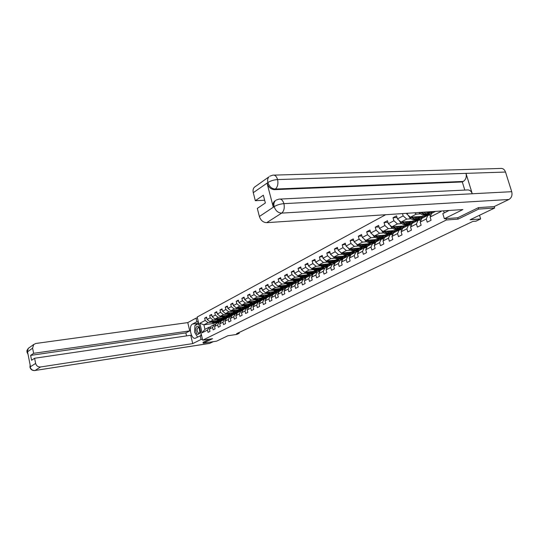 <?xml version="1.0" encoding="UTF-8"?>
<svg xmlns="http://www.w3.org/2000/svg" width="539" height="539" viewBox="0 0 539 539"><rect width="100%" height="100%" fill="white"/><g stroke="black" fill="none" stroke-linecap="round" stroke-linejoin="round"><path stroke-width="0.81" d="M385.675 214.717L197.186 317.006L202.684 340.19L446.346 220.006L445.935 218.632M203.028 342.305L203.25 343.228L216.59 341.167L227.889 335.757L236.911 334.389L239.222 333.297L239.033 332.529M494.229 206.552L494.681 208.007L470.129 219.757L480.653 218.949L479.521 215.263M457.678 217.763L458.083 219.117L478.693 209.078L478.275 207.724M478.693 209.078L494.681 208.007M443.604 210.843L444.224 212.898M214.239 323.353L203.897 324.808L204.968 329.329L209.112 327.213L207.495 330.07L208.054 332.388L209.988 331.418L209.428 329.086L212.555 327.503L213.114 329.841L215.088 328.851L214.522 326.506L217.702 324.889L218.275 327.247L220.283 326.236L219.71 323.872L222.951 322.221L223.53 324.606L225.578 323.575L224.999 321.183L228.307 319.506L228.893 321.911L230.982 320.86L230.389 318.448L233.764 316.737L234.357 319.162L236.486 318.091L235.887 315.652L239.329 313.907L239.929 316.353L242.105 315.261L241.499 312.802L245.002 311.023L245.616 313.496L247.839 312.377L247.219 309.898L250.797 308.086L251.423 310.579L253.68 309.44L253.054 306.934L256.705 305.081L257.339 307.601L259.65 306.442L259.016 303.908L262.742 302.015L263.382 304.562L265.74 303.376L265.094 300.823L268.9 298.889L269.554 301.456L271.959 300.25L271.306 297.669L275.193 295.695L275.853 298.289L278.313 297.056L277.646 294.449L281.614 292.434L282.288 295.055L284.801 293.789L284.12 291.161L288.176 289.099L288.864 291.747L291.431 290.46L290.737 287.799L294.88 285.697L295.581 288.372L298.202 287.051L297.501 284.37L301.739 282.214L302.446 284.915L305.128 283.568L304.414 280.859L308.746 278.656L309.467 281.385L312.209 280.01L311.481 277.268L315.908 275.018L316.642 277.78L319.445 276.366L318.704 273.603L323.238 271.299L323.986 274.088L326.85 272.646L326.102 269.844L330.73 267.492L331.492 270.308L334.429 268.833L333.661 266.003L338.404 263.598L339.179 266.441L342.184 264.932L341.403 262.075L346.26 259.609L347.049 262.486L350.121 260.937L349.326 258.053L354.298 255.526L355.1 258.437L358.253 256.854L357.445 253.93L362.538 251.342L363.353 254.287L366.581 252.663L365.759 249.712L370.973 247.064L371.809 250.035L375.11 248.371L374.275 245.386L379.618 242.671L380.467 245.676L383.856 243.972L383 240.953L388.484 238.171L389.347 241.209L392.823 239.464L391.954 236.412L397.573 233.555L398.456 236.634L402.02 234.842L401.131 231.75L406.891 228.819L407.794 231.938L411.452 230.099L410.543 226.966L416.458 223.961L417.381 227.114L421.134 225.228L420.204 222.061L426.282 218.975L427.218 222.169L431.072 220.229L430.122 217.028L441.239 211.382L441.124 211.012M207.495 330.07L202.098 332.812L199.834 323.272L205.197 320.435L204.645 318.131L206.74 317.848M402.485 213.592L403.152 215.903L397.432 218.922L396.549 215.849L393.025 217.729L393.901 220.781L388.329 223.725L387.46 220.694L384.024 222.526L384.886 225.545L379.449 228.415L378.6 225.417L375.245 227.202L376.094 230.187L370.785 232.989L369.956 230.025L366.688 231.77L367.51 234.721L362.336 237.456L361.521 234.519L358.327 236.223L359.142 239.141L354.089 241.809L353.288 238.912L350.168 240.569L350.97 243.46L346.038 246.06L345.25 243.19L342.204 244.814L342.986 247.671L338.169 250.217L337.394 247.374L334.423 248.964L335.191 251.787L330.488 254.273L329.727 251.464L326.823 253.013L327.577 255.809L322.982 258.235L322.234 255.459L319.398 256.968L320.139 259.737L315.638 262.116L314.904 259.36L312.135 260.842L312.863 263.578L308.47 265.902L307.749 263.18L305.034 264.629L305.748 267.337L301.449 269.608L300.742 266.913L298.087 268.328L298.795 271.009L294.59 273.233L293.89 270.565L291.296 271.946L291.99 274.6L287.873 276.776L287.193 274.135L284.653 275.49L285.333 278.117L281.304 280.246L280.63 277.632L278.144 278.959L278.818 281.56L274.877 283.642L274.21 281.055L271.777 282.348L272.438 284.929L268.577 286.964L267.923 284.403L265.538 285.677L266.192 288.23L262.412 290.225L261.765 287.685L259.434 288.931L260.074 291.458L256.369 293.411L255.742 290.898L253.451 292.118L254.085 294.624L250.453 296.538L249.833 294.045L247.59 295.244L248.209 297.723L244.659 299.596L244.046 297.13L241.849 298.303L242.456 300.762L238.972 302.601L238.366 300.156L236.217 301.301L236.816 303.74L233.4 305.539L232.808 303.12L230.699 304.245L231.292 306.657L227.943 308.429L227.357 306.024L225.282 307.129L225.868 309.521L222.587 311.252L222.007 308.881L219.979 309.959L220.552 312.33L217.332 314.028L216.759 311.67L214.771 312.735L215.337 315.086L212.177 316.75L211.611 314.419L209.658 315.456L210.217 317.788L207.117 319.425L206.565 317.107L204.645 318.131M408.252 213.208L406.77 213.99L406.574 213.316M480.653 218.949L475.971 221.172L472.898 221.408L236.574 333.695L239.222 333.297M209.428 329.086L211.045 326.223L214.172 324.626L215.701 324.411M217.641 321.722L218.578 320.469L209.954 321.655L213.067 320.031L216.739 319.526M226.879 318.125L225.073 318.374M222.782 318.69L220.7 318.973M214.172 324.626L212.555 327.503M207.117 319.425L209.954 321.655M210.217 317.788L213.067 320.031M214.522 326.506L216.146 323.616L219.326 321.985L220.882 321.77M223.752 317.808L215.034 319.007L218.207 317.35L221.906 316.844M232.093 315.456L230.294 315.699M227.977 316.016L225.922 316.299M219.326 321.985L217.702 324.889M212.177 316.75L215.034 319.007M215.337 315.086L218.207 317.35M219.71 323.872L221.334 320.961L224.581 319.304L226.164 319.081M229.055 315.106L220.208 316.305L223.442 314.621L227.168 314.122M237.497 312.728L235.617 312.977M233.266 313.294L231.251 313.57M224.581 319.304L222.951 322.221M217.332 314.028L220.208 316.305M220.552 312.33L223.442 314.621M224.999 321.183L226.629 318.253L229.937 316.561L231.554 316.339M234.465 312.351L225.484 313.557L228.779 311.838L232.531 311.34M243.069 309.938L241.048 310.208M238.662 310.525L236.682 310.787M229.937 316.561L228.307 319.506M222.587 311.252L225.484 313.557M225.868 309.521L228.779 311.838M230.389 318.448L232.019 315.49L235.395 313.765L237.052 313.543M244.935 308.887L240.785 308.834L238.494 307.614M238.912 310.835L239.976 309.548L230.86 310.754L234.222 309.002L237.995 308.503M248.742 307.089L246.579 307.378M244.16 307.695L242.22 307.951M235.395 313.765L233.764 316.737M227.943 308.429L230.86 310.754M231.292 306.657L234.222 309.002M235.887 315.652L237.524 312.681L240.967 310.915L242.651 310.693M245.602 306.684L236.345 307.897L239.774 306.112L243.574 305.62M254.536 304.191L252.218 304.495M249.773 304.811L247.866 305.061M240.967 310.915L239.329 313.907M233.4 305.539L236.345 307.897M236.816 303.74L239.774 306.112M241.499 312.802L243.136 309.81L246.646 308.012L248.364 307.782M251.342 303.767L241.937 304.98L245.44 303.161L249.261 302.669M260.452 301.234L257.972 301.55M255.486 301.867L253.626 302.109M246.646 308.012L245.002 311.023M238.972 302.601L241.937 304.98M242.456 300.762L245.44 303.161M247.219 309.898L248.856 306.88L252.441 305.047L254.199 304.818M257.197 300.789L247.644 302.008L251.214 300.149L255.062 299.664M266.434 298.222L263.841 298.552M261.321 298.869L259.508 299.098M252.441 305.047L250.797 308.086M244.659 299.596L247.644 302.008M248.209 297.723L251.214 300.149M253.054 306.934L254.698 303.895L258.356 302.022L260.148 301.793M263.167 297.757L253.465 298.977L257.11 297.077L260.984 296.591M272.404 295.17L269.823 295.493M267.277 295.81L265.511 296.032M258.356 302.022L256.705 305.081M250.453 296.538L253.465 298.977M254.085 294.624L257.11 297.077M259.016 303.908L260.66 300.843L264.386 298.936L266.226 298.7M269.271 294.658L259.407 295.877L263.126 293.944L267.027 293.465M277.989 292.421L278.522 292.05L275.934 292.367M273.347 292.684L271.636 292.899M264.386 298.936L262.742 302.015M256.369 293.411L259.407 295.877M260.074 291.458L263.126 293.944M265.094 300.823L266.744 297.73L270.551 295.783L272.424 295.547M275.496 291.498L265.471 292.717L269.264 290.743L273.192 290.265M284.74 288.87L282.173 289.18M279.546 289.497L277.888 289.699M270.551 295.783L268.9 298.889M262.412 290.225L265.471 292.717M266.192 288.23L269.264 290.743M271.306 297.669L272.956 294.557L276.844 292.562L278.757 292.327M281.863 288.271L271.663 289.497L275.537 287.476L279.492 287.004M291.094 285.623L288.54 285.926M285.879 286.243L284.275 286.438M276.844 292.562L275.193 295.695M268.577 286.964L271.663 289.497M272.438 284.929L275.537 287.476M277.646 294.449L279.296 291.309L283.265 289.281L285.232 289.039M288.358 284.976L277.983 286.202L281.937 284.141L285.919 283.669M297.582 282.308L295.042 282.604M292.34 282.921L290.797 283.103M283.265 289.281L281.614 292.434M274.877 283.642L277.983 286.202M278.818 281.56L281.937 284.141M284.12 291.161L285.771 287.994L289.827 285.919L291.835 285.683M295.001 281.607L284.437 282.834L288.48 280.731L292.488 280.267M303.302 279.027L301.678 279.215M298.936 279.525L297.467 279.701M289.827 285.919L288.176 289.099M281.304 280.246L284.437 282.834M285.333 278.117L288.48 280.731M290.737 287.799L292.394 284.612L296.538 282.49L298.593 282.247M306.031 277.693L305.566 277.74M301.793 278.171L291.033 279.397L295.163 277.248L299.199 276.79M310.066 275.57L308.463 275.746M305.68 276.062L304.279 276.217M296.538 282.49L294.88 285.697M287.873 276.776L291.033 279.397M291.99 274.6L295.163 277.248M297.501 284.37L299.152 281.149L303.39 278.986L305.492 278.744M313.038 274.183L312.384 274.257M308.732 274.661L297.777 275.887L301.995 273.684L306.058 273.239M316.972 272.033L315.396 272.208M312.566 272.518L311.246 272.667M303.39 278.986L301.739 282.214M294.59 273.233L297.777 275.887M298.795 271.009L301.995 273.684M304.414 280.859L306.064 277.612L310.397 275.402L312.546 275.159M320.213 270.591L319.344 270.693M315.834 271.077L304.663 272.296L308.975 270.046L313.071 269.608M324.033 268.422L322.477 268.59M319.614 268.9L318.367 269.035M310.397 275.402L308.746 278.656M301.449 269.608L304.663 272.296M305.748 267.337L308.975 270.046M311.481 277.268L313.132 274.001L317.559 271.737L319.762 271.494M327.544 266.933L326.466 267.048M323.097 267.405L311.704 268.624L316.117 266.327L320.24 265.889M331.256 264.73L329.72 264.892M326.809 265.201L325.65 265.323M317.559 271.737L315.908 275.018M308.47 265.902L311.704 268.624M312.863 263.578L316.117 266.327M318.704 273.603L320.361 270.302L324.889 267.984L327.146 267.742M335.049 263.187L333.742 263.322M330.528 263.659L318.906 264.871L323.42 262.52L327.571 262.095M338.633 260.957L337.124 261.112M334.167 261.415L333.102 261.523M324.889 267.984L323.238 271.299M315.638 262.116L318.906 264.871M320.139 259.737L323.42 262.52M326.102 269.844L327.752 266.522L332.381 264.15L334.692 263.908M342.73 259.353L341.187 259.515M338.135 259.825L326.27 261.038L330.885 258.626L335.069 258.208M346.179 257.096L344.704 257.244M341.699 257.541L340.729 257.642M332.381 264.15L330.73 267.492M322.982 258.235L326.27 261.038M327.577 255.809L330.885 258.626M333.661 266.003L335.312 262.655L340.055 260.229L342.42 259.987M350.586 255.439L348.8 255.621M345.93 255.904L333.809 257.11L338.532 254.644L342.737 254.233M353.901 253.148L352.452 253.283M349.4 253.586L348.538 253.667M340.055 260.229L338.404 263.598M330.488 254.273L333.809 257.11M335.191 251.787L338.532 254.644M341.403 262.075L343.047 258.693L347.904 256.214L350.33 255.971M358.63 251.437L356.596 251.632M353.921 251.888L341.517 253.087L346.355 250.568L350.593 250.17M361.797 249.106L360.382 249.24M357.276 249.53L356.542 249.604M347.904 256.214L346.26 259.609M338.169 250.217L341.517 253.087M342.986 247.671L346.355 250.568M349.326 258.053L350.97 254.644L355.942 252.097L358.428 251.861M366.877 247.34L364.559 247.556M362.107 247.785L349.413 248.978L354.359 246.397L358.63 246.006M369.882 244.969L368.501 245.097M365.348 245.386L364.735 245.44M355.942 252.097L354.298 255.526M346.038 246.06L349.413 248.978M350.97 243.46L354.359 246.397M357.445 253.93L359.082 250.494L364.169 247.886L366.729 247.65M375.319 243.143L372.698 243.385M370.515 243.581L357.492 244.767L362.565 242.119L366.864 241.742M378.156 240.731L376.808 240.852M373.601 241.142L373.136 241.182M364.169 247.886L362.538 251.342M354.089 241.809L357.492 244.767M359.142 239.141L362.565 242.119M365.759 249.712L367.389 246.242L372.604 243.574L375.225 243.338M382.515 238.979L381.006 239.114M379.153 239.276L365.772 240.448L370.967 237.739L375.292 237.369M386.631 236.399L385.324 236.513M372.604 243.574L370.973 247.064M362.336 237.456L365.772 240.448M367.51 234.721L370.967 237.739M374.275 245.386L375.905 241.89L381.248 239.154L383.936 238.918M389.946 234.701L389.468 234.741M388.053 234.863L374.255 236.028L379.577 233.259L383.93 232.895M392.951 234.216L392.567 234.411M395.316 231.959L394.043 232.06M381.248 239.154L379.618 242.671M370.785 232.989L374.255 236.028M376.094 230.187L379.577 233.259M383 240.953L384.624 237.423L390.101 234.627L392.87 234.391M398.712 230.22L398.004 230.274M397.31 230.335L382.946 231.5L388.397 228.657L392.79 228.307M402.121 229.533L401.649 229.776M404.21 227.404L402.977 227.505M390.101 234.627L388.484 238.171M379.449 228.415L382.946 231.5M384.886 225.545L388.397 228.657M391.954 236.412L393.571 232.848L399.183 229.978L402.027 229.749M407.693 225.625L391.853 226.858L397.445 223.941L401.865 223.611M411.533 224.736L410.974 225.019M413.332 222.742L412.14 222.829M399.183 229.978L397.573 233.555M388.329 223.725L391.853 226.858M393.901 220.781L397.445 223.941M401.131 231.75L402.741 228.159L408.501 225.214L411.419 224.985M416.896 220.916L400.989 222.095L406.729 219.103L411.176 218.787M421.188 219.811L420.541 220.141M422.677 217.958L421.532 218.039M408.501 225.214L406.891 228.819M397.432 218.922L400.989 222.095M403.152 215.903L406.729 219.103M410.543 226.966L412.146 223.348L418.055 220.323L421.06 220.101M426.336 216.085L410.361 217.21L416.249 214.145L420.73 213.842M431.099 214.751L430.358 215.128M432.265 213.053L431.166 213.127M418.055 220.323L416.458 223.961M406.77 213.99L410.361 217.21M414.727 212.777L416.249 214.145M420.204 222.061L421.801 218.41L427.865 215.304L430.957 215.088M427.865 215.304L426.282 218.975M430.122 217.028L431.705 213.343L435.532 211.382M441.07 211.012L441.239 211.382M458.083 219.117L446.346 220.006M203.25 343.228L212.561 338.687L202.684 340.19M209.112 327.213L210.608 326.998M221.765 320.739L219.946 320.995M217.682 321.311L215.566 321.608M211.672 322.147L208.027 322.659L203.897 324.808L199.834 323.272M365.105 247.799L366.803 247.462M204.968 329.329L202.098 332.812M205.197 320.435L208.027 322.659M431.234 213.04L432.46 212.952M433.073 211.551L431.678 212.265M421.599 217.951L422.872 217.857M423.897 216.26L422.017 217.224M412.207 222.742L413.528 222.641M414.464 221.098L412.598 222.055M393.025 217.729L397.007 217.453M403.044 227.418L404.405 227.31M405.267 225.814L403.415 226.764M384.024 222.526L387.905 222.243M394.103 231.972L395.511 231.858M396.3 230.416L394.454 231.359M375.245 227.202L379.025 226.912M385.385 236.426L386.827 236.298M387.548 234.903L385.715 235.846M366.688 231.77L370.36 231.474M376.869 240.765L378.351 240.637M379.005 239.289L377.185 240.219M358.327 236.223L361.912 235.92M368.555 245.009L370.071 244.868M370.603 243.594L368.851 244.497M350.168 240.569L353.658 240.266M360.436 249.153L361.986 249.005M362.349 247.832L360.719 248.668M342.204 244.814L345.607 244.511M352.506 253.202L354.089 253.047M354.291 251.969L352.769 252.744M334.423 248.964L337.744 248.654M344.758 257.157L346.368 256.995M346.415 256.005L345.007 256.732M326.823 253.013L330.063 252.703M337.185 261.024L338.822 260.856M338.721 259.953L337.414 260.627M319.398 256.968L322.558 256.658M329.774 264.811L331.438 264.636M331.195 263.814L329.996 264.433M312.135 260.842L315.221 260.532M322.531 268.51L324.222 268.328M323.845 267.587L322.74 268.152M305.034 264.629L308.045 264.312M315.45 272.128L317.161 271.939M316.656 271.272L315.638 271.791M298.087 268.328L301.031 268.018M308.517 275.672L310.248 275.476M309.622 274.883L308.699 275.355M291.296 271.946L294.173 271.636M301.732 279.135L304.394 278.831M302.743 278.414L301.901 278.845M284.653 275.49L287.462 275.18M295.089 282.53L297.764 282.214M296.005 281.863L295.251 282.254M278.144 278.959L280.893 278.65M288.587 285.852L291.276 285.529M289.416 285.246L288.736 285.596M271.777 282.348L274.466 282.045M282.22 289.106L284.922 288.776M282.962 288.56L282.362 288.87M265.538 285.677L268.173 285.367M275.981 292.293L278.69 291.963M276.642 291.801L276.109 292.071M259.434 288.931L262.008 288.621M269.877 295.412L272.599 295.076M270.457 294.974L269.992 295.21M253.451 292.118L255.971 291.815M263.888 298.478L266.522 298.141M264.393 298.087L263.995 298.289M247.59 295.244L250.056 294.941M258.019 301.476L260.492 301.16M241.849 298.303L244.261 298M252.265 304.42L254.576 304.117M236.217 301.301L238.582 301.005M246.619 307.304L248.782 307.021M230.699 304.245L233.01 303.949M241.088 310.134L243.102 309.864M225.282 307.129L227.552 306.839M235.664 312.91L237.584 312.647M219.979 309.959L222.196 309.669M230.342 315.632L232.269 315.369M214.771 312.735L216.947 312.445M225.113 318.3L225.632 318.232M226.535 318.104L227.054 318.037M209.658 315.456L211.793 315.174M221.522 320.712L221.94 320.651M197.746 334.517L199.841 333.264C200.427 330.98 200.084 328.925 198.81 327.092L198.089 326.499C195.266 324.902 194.909 333.257 197.746 334.517M198.446 333.163L199.039 333.25L199.881 332.3L199.174 328.083L198.096 327.591C196.647 329.221 196.762 331.081 198.446 333.163M197.618 337.144L194.613 332.219L194.896 325.596L198.211 323.845L199.187 325.428M198.79 323.764L198.211 323.845L198.743 323.562M201.06 333.338L200.966 335.48L200.245 335.844M201.552 335.393L200.966 335.48M449.021 210.486L442.822 213.606L444.358 218.753L462.893 209.556L266.69 222.668C263.187 222.499 260.755 220.444 259.387 216.496L257.305 208.404L265.363 202.981L263.349 195.192L255.331 200.71L253.269 192.672C252.751 190.422 253.114 188.61 254.368 187.235L255.513 186.42M280.145 199.066L466.976 189.977C469.415 189.647 471.174 190.907 472.258 193.764L511.72 191.689C512.515 195.219 511.585 197.82 508.924 199.484L494.162 206.585L478.491 207.616L457.752 217.756L444.358 218.753M274.034 175.114L500.367 168.464C502.766 168.161 504.484 169.354 505.515 172.049L465.992 173.356C466.761 176.981 465.858 179.676 463.284 181.441L275.355 189.054L274.479 189.654C270.935 189.391 268.462 187.269 267.068 183.273L273.266 207.064C272.694 204.598 273.118 202.651 274.526 201.222L275.523 200.542M511.72 191.689L505.515 172.049M276.17 200.077L278.98 199.127C281.196 198.77 282.84 200.279 283.918 203.648L472.258 193.764L465.992 173.356L277.585 179.575C273.886 179.824 270.693 180.794 267.998 182.485L253.269 192.672M255.331 200.71L264.662 200.252M464.793 190.078L462.307 181.96L274.479 189.654M462.307 181.96L463.284 181.441M274.526 201.222L275.409 200.636C273.96 202.179 273.542 204.133 274.142 206.484L273.266 207.064M508.924 199.484L281.661 213.114C284.013 211.133 284.76 207.973 283.918 203.648C280.206 203.964 276.999 204.941 274.29 206.578L274.142 206.484M195.286 325.388L196.816 323.467L192.477 324.074C188.273 325.927 191.035 339.637 195.347 338.236L200.191 335.851L201.047 339.476L192.706 343.612L40.56 366.971L35.055 370.482L209.745 343.35L213.208 341.692M192.477 324.074L196.85 321.743L195.994 318.145L187.774 322.605L189.721 330.892L33.627 353.321L32.596 348.167L27.199 352.055L27.556 351.913L30.467 366.621L30.137 366.918L35.635 363.421C36.389 365.914 38.033 367.099 40.56 366.971M186.555 335.891L185.861 332.913L189.721 330.892M185.861 332.913L30.622 355.39L31.592 360.274L34.604 358.246L190.745 335.278L192.706 343.612M201.606 335.642L200.191 335.851M202.469 339.26L201.047 339.476M197.415 317.956L195.994 318.145M198.264 321.547L196.85 321.743M187.774 322.605L35.857 343.464L33.714 344.488L32.596 348.167M209.745 343.35L209.354 343.458M34.604 358.246L35.635 363.421M30.622 355.39L33.627 353.321M203.035 342.332L209.455 339.159M194.842 326.93L194.7 330.198M195.394 333.506L197.442 336.855M196.816 323.467L198.507 322.571M27.913 353.719L27.253 352.129M27.065 352.479L27.199 352.055M29.989 367.295L30.137 366.918M418.816 212.501L422.684 215.088L427.117 215.533L427.993 215.088M427.703 213.215L428.081 211.881M423.755 212.171L425.797 213.478L430.243 213.936L431.907 211.625M425.284 212.07L429.677 212.898L430.776 211.699M420.582 212.386L423.863 214.475L428.512 214.798M429.165 211.807L428.471 213.255M429.933 214.098L429.051 214.542L424.611 214.091L421.808 212.299M428.916 213.195L429.812 211.766M408.569 215.607L409.842 217.945L413.123 220.013L417.536 220.438L418.379 220.006M418.102 218.187L418.527 216.638M413.824 216.968L416.155 218.45L420.582 218.881L422.306 216.368M415.347 216.86L416.344 217.5L420.022 217.85L421.228 216.449M410.765 217.183L414.269 219.42L418.891 219.723M419.605 216.563L418.85 218.214M420.265 219.043L419.423 219.474L415.003 219.043L411.931 217.102M419.275 218.147L420.258 216.516M400.531 229.87L401.164 229.816M391.199 234.532L392.608 234.411M399.278 220.572L400.544 222.782L403.799 224.817L408.191 225.221L409.007 224.803M408.744 223.031L409.195 221.489M404.445 221.839L406.763 223.294L411.163 223.698L412.887 221.212M405.961 221.724L406.952 222.351L410.61 222.688L411.816 221.293M401.467 222.061L404.924 224.237L409.512 224.52M410.24 221.408L409.465 223.045M410.853 223.86L410.031 224.278L405.631 223.874L402.606 221.974M409.883 222.978L410.873 221.361M390.223 225.41L391.476 227.498L394.71 229.506L399.082 229.883L399.871 229.479M399.621 227.754L400.086 226.218M395.309 226.589L397.6 228.017L401.979 228.401L403.704 225.935M396.819 226.474L397.795 227.081L401.434 227.397L402.633 226.016M392.399 226.818L395.808 228.94L400.362 229.21M401.104 226.137L400.315 227.761M401.663 228.563L400.875 228.967L396.502 228.583L393.517 226.73M400.72 227.687L401.717 226.09M381.39 230.133L382.636 232.1L385.843 234.074L390.196 234.431L390.957 234.041M390.714 232.356L391.206 230.827M386.396 231.218L388.666 232.619L393.019 232.989L394.75 230.544M387.891 231.096L388.862 231.696L392.48 231.999L393.679 230.631M383.559 231.453L386.914 233.522L391.442 233.771M392.19 230.746L391.395 232.356M392.709 233.144L391.941 233.535L387.588 233.171L384.651 231.359M391.786 232.282L392.79 230.699M382.245 239.067L383.957 238.885M372.772 234.734L374.012 236.594L377.192 238.528L381.518 238.871L382.259 238.494M382.03 236.85L382.542 235.327M377.698 235.738L379.948 237.113L384.273 237.463L386.012 235.038M379.186 235.61L380.143 236.197L383.748 236.48L384.947 235.125M374.935 235.974L378.237 237.995L382.73 238.231M383.499 235.247L382.683 236.837M383.97 237.618L383.229 237.995L378.897 237.652L376 235.88M383.067 236.762L384.078 235.199M373.554 243.487L375.279 243.224M364.364 239.222L365.59 240.973L368.75 242.88L373.055 243.204L373.77 242.84M373.547 241.236L374.079 239.72M369.208 240.151L371.438 241.499L375.744 241.829L377.475 239.424M370.697 240.017L371.64 240.589L375.225 240.859L376.417 239.518M366.513 240.387L369.767 242.355L374.234 242.584M375.009 239.639L374.187 241.216M375.44 241.984L374.72 242.348L370.414 242.024L367.551 240.293M374.551 241.142L375.575 239.592M356.151 243.601L357.377 245.252L360.51 247.131L364.788 247.435L365.476 247.078M365.267 245.508L365.819 244.005M360.921 244.45L363.131 245.777L367.416 246.087L369.148 243.702M362.403 244.315L363.333 244.881L366.897 245.137L368.097 243.803M358.294 244.693L361.501 246.619L365.941 246.828M366.722 243.924L365.887 245.488M367.106 246.249L366.412 246.599L362.134 246.296L359.311 244.598M366.244 245.407L367.268 243.877M356.865 252.009L358.55 251.612M348.167 247.9L349.346 249.429L352.459 251.282L357.384 251.221M357.182 249.685L357.748 248.196M352.829 248.654L355.019 249.961L359.284 250.251L361.015 247.886M354.305 248.519L355.228 249.065L358.772 249.308L359.964 247.987M350.269 248.897L353.429 250.776L357.835 250.979M358.63 248.108L357.781 249.658M358.974 250.406L354.049 250.46L351.26 248.802M358.132 249.577L359.163 248.061M348.834 256.119L350.478 255.668M340.378 252.111L341.51 253.512L344.596 255.331L349.474 255.27M349.279 253.768L349.865 252.286M344.926 252.757L347.096 254.044L351.334 254.32L353.065 251.976M346.395 252.616L347.305 253.162L350.835 253.384L352.021 252.077M342.427 253L345.546 254.846L349.926 255.028M350.721 252.198L349.865 253.728M351.03 254.475L346.146 254.536L343.397 252.906M350.202 253.653L351.239 252.151M341.059 260.088L342.588 259.636M332.772 256.22L333.85 257.494L336.915 259.293L341.746 259.225M341.564 257.757L342.157 256.281M337.205 256.773L339.361 258.033L343.572 258.289L345.304 255.964M338.667 256.625L339.57 257.157L343.073 257.366L344.259 256.072M334.766 257.015L337.838 258.814L342.191 258.983M342.993 256.193L342.13 257.709M343.269 258.444L338.431 258.511L335.709 256.921M342.46 257.635L343.498 256.146M333.338 264.049L334.887 263.517M325.347 260.249L326.364 261.395L329.41 263.16L334.193 263.093M334.018 261.651L334.625 260.182M329.659 260.687L331.795 261.934L335.986 262.176L337.71 259.865M331.114 260.539L332.011 261.065L335.494 261.26L336.68 259.973M327.281 260.93L330.313 262.695L334.631 262.857M335.44 260.101L334.564 261.597M335.682 262.331L330.885 262.399L328.204 260.836M334.887 261.523L335.932 260.047M325.866 267.883L327.355 267.317M318.091 264.184L322.066 266.946L326.816 266.866M326.641 265.457L327.261 264.002M322.288 264.521L324.404 265.74L328.568 265.97L330.292 263.686M323.73 264.366L324.613 264.878L328.083 265.067L329.262 263.793M319.957 264.764L322.949 266.488L327.24 266.637M328.056 263.915L327.173 265.404M328.264 266.125L323.515 266.199L320.86 264.669M327.49 265.323L328.541 263.867M318.556 271.622L319.991 271.043M311.01 268.038L314.891 270.645L319.593 270.565M319.425 269.177L320.058 267.735M315.072 268.267L317.168 269.466L321.311 269.682L323.036 267.411M316.508 268.112L317.383 268.617L320.833 268.793L322.012 267.526M312.802 268.51L315.753 270.201L320.011 270.335M320.833 267.647L319.944 269.123M321.015 269.837L316.299 269.918L313.678 268.415M320.254 269.042L321.305 267.6M311.421 275.288L312.788 274.681M304.097 271.824L307.863 274.263L312.532 274.176M312.364 272.815L313.018 271.38M308.018 271.925L310.1 273.111L314.217 273.313L315.928 271.104M309.447 271.771L310.316 272.269L313.745 272.431L314.917 271.171M305.802 272.168L308.712 273.825L312.943 273.953M313.772 271.299L312.876 272.761M313.92 273.468L309.251 273.549L306.657 272.074M313.172 272.68L314.23 271.252M304.434 278.865L305.741 278.245M297.366 275.544L300.998 277.801L305.62 277.713M305.465 276.379L306.125 274.951M301.119 275.51L303.181 276.675L307.277 276.864L308.962 274.735M302.541 275.355L303.403 275.84L306.806 275.995L307.978 274.749M298.95 275.752L301.827 277.376L306.031 277.497M306.859 274.87L305.957 276.318M306.981 277.019L302.352 277.107L299.792 275.658M306.246 276.238L307.304 274.823M297.609 282.362L298.849 281.742M290.844 279.242L294.274 281.27L298.855 281.176M298.707 279.862L299.374 278.447M294.368 279.02L296.416 280.165L300.486 280.341L302.143 278.286M295.783 278.858L296.632 279.337L300.021 279.478L301.186 278.239M292.253 279.256L295.089 280.853L299.26 280.96M300.095 278.367L299.185 279.802M300.189 280.496L295.601 280.583L293.068 279.168M299.475 279.721L300.533 278.319M290.925 285.791L292.104 285.165M291.383 285.475L290.885 285.731M284.477 282.834L287.698 284.659L292.239 284.565M292.091 283.271L292.771 281.87M287.759 282.449L289.787 283.581L293.836 283.743L295.473 281.762M289.167 282.288L290.009 282.759L293.378 282.887L294.543 281.661M285.69 282.692L288.486 284.248L292.637 284.349M293.472 281.789L292.562 283.204M293.546 283.898L288.992 283.992L286.492 282.598M292.839 283.13L293.896 281.735M284.39 289.14L285.502 288.52M284.888 288.796L284.403 289.045M278.077 286.189L281.25 287.981L285.758 287.88M285.616 286.613L286.303 285.219M281.291 285.811L283.305 286.923L287.327 287.071L288.938 285.158M282.692 285.643L283.527 286.108L286.876 286.229L288.035 285.01M279.263 286.047L282.032 287.577L286.148 287.671M286.991 285.138L286.074 286.546M287.038 287.226L282.524 287.327L280.051 285.953M286.344 286.465L287.408 285.084M277.726 292.455L279.034 291.808M271.811 289.477L274.944 291.228L279.411 291.127M279.269 289.881L279.97 288.493M274.957 289.099L276.952 290.198L280.954 290.339L282.544 288.48M276.352 288.931L277.174 289.389L280.502 289.504L281.661 288.291M272.977 289.335L275.705 290.838L279.707 290.979M280.637 288.412L279.721 289.807M280.664 290.487L276.19 290.588L273.745 289.241M279.984 289.733L281.048 288.365M271.723 295.635L272.7 295.035M271.454 295.668L271.831 295.466M265.666 292.697L268.766 294.415L273.199 294.307M273.057 293.081L273.772 291.707M268.759 292.32L270.733 293.405L274.715 293.533L276.278 291.734M270.14 292.151L274.27 292.704L275.416 291.505M266.818 292.556L269.513 294.031L273.576 294.105M274.418 291.626L273.495 293.007M274.425 293.681L269.985 293.789L267.566 292.461M273.758 292.933L274.816 291.579M265.586 298.781L266.495 298.195M265.296 298.822L265.74 298.579M259.65 295.85L262.715 297.535L267.108 297.427M266.973 296.214L267.688 294.853M262.682 295.473L264.642 296.544L268.597 296.659L270.133 294.921M264.056 295.305L268.159 295.844L269.298 294.665M260.782 295.709L263.443 297.157L267.485 297.225M268.328 294.772L267.398 296.147M268.307 296.807L263.908 296.922L261.516 295.621M267.654 296.073L268.718 294.725M259.576 301.867L260.418 301.301M259.279 301.901L259.771 301.631M253.761 298.936L256.786 300.594L261.139 300.479M261.011 299.286L261.732 297.932M256.726 298.566L258.673 299.617L262.608 299.724L264.117 298.04M258.093 298.39L262.17 298.916L263.275 297.797M254.866 298.801L257.501 300.223L261.509 300.284M262.358 297.858L261.428 299.212M262.318 299.873L257.952 299.987L255.587 298.707M261.678 299.138L262.736 297.811M253.687 304.885L254.455 304.34M253.384 304.926L253.923 304.623M247.98 301.968L250.972 303.585L255.291 303.47M255.163 302.298L255.897 300.957M250.891 301.597L252.825 302.635L256.732 302.736L258.221 301.099M252.252 301.422L256.301 301.928L257.379 300.863M249.072 301.827L251.673 303.228L255.654 303.275M256.503 300.877L255.574 302.224M256.443 302.878L252.117 302.999L249.773 301.739M255.816 302.15L256.874 300.829M247.913 307.843L248.614 307.331M247.603 307.884L248.183 307.553M242.321 304.933L245.272 306.523L249.557 306.401M249.436 305.249L250.17 303.915M245.171 304.562L247.084 305.586L250.979 305.68L252.441 304.097M246.525 304.387L250.547 304.885L251.592 303.868M243.385 304.798L245.959 306.172L249.921 306.213M250.77 303.841L249.833 305.175M250.689 305.829L246.397 305.943L244.079 304.703M250.069 305.101L251.134 303.794M242.206 310.612L241.849 310.787M236.769 307.843L239.687 309.406L243.938 309.278M243.817 308.146L244.558 306.819M239.565 307.479L241.465 308.49L245.333 308.571L246.774 307.028M240.913 307.297L244.908 307.782L245.925 306.812M237.82 307.702L240.36 309.056L244.295 309.096M245.144 306.745L244.207 308.072M244.436 307.998L245.501 306.698M236.709 313.59L237.268 313.146M236.392 313.631L237.052 313.24M236.702 313.428L236.345 313.604M231.325 310.693L234.209 312.229L238.427 312.101M238.305 310.983L239.053 309.669M234.067 310.329L235.954 311.326L239.794 311.401L241.216 309.912M235.402 310.154L239.377 310.619L240.36 309.703M232.356 310.558L234.869 311.886L238.777 311.919M239.626 309.595L238.683 310.909M239.511 311.549L235.287 311.67L233.016 310.471M231.271 316.38L231.757 315.975M230.948 316.42L231.642 316.002M231.298 316.184L230.813 316.44M225.982 313.489L228.832 314.998L233.016 314.87M232.902 313.765L233.656 312.458M228.671 313.132L230.544 314.116L234.371 314.176L235.765 312.728M230.005 312.95L233.953 313.408L234.91 312.532M227 313.354L229.486 314.661L233.367 314.688M234.216 312.384L233.272 313.691M234.088 314.325L229.897 314.453L227.647 313.267M233.495 313.617L234.532 312.384M225.935 319.115L226.346 318.758M225.612 319.155L226.34 318.717M225.996 318.893L225.47 319.176M220.747 316.238L223.564 317.714L227.714 317.586M227.599 316.494L228.361 315.2M223.382 315.874L225.241 316.851L229.041 316.905L230.416 315.497M224.709 315.699L228.63 316.144L229.553 315.302M221.738 316.103L224.197 317.383L228.058 317.404M228.907 315.126L227.963 316.42M228.758 317.047L224.601 317.175L222.378 316.016M228.179 316.346L229.196 315.167M220.377 321.844L221.091 321.392M220.795 321.554L220.229 321.864M215.607 318.926L218.389 320.382L222.513 320.247M222.398 319.176L223.159 317.889M218.194 318.569L220.04 319.533L223.813 319.58L225.167 318.212M219.508 318.387L223.409 318.825L224.305 318.023M216.584 318.792L219.016 320.058L222.85 320.072M223.698 317.815L222.755 319.095M223.537 319.721L219.413 319.856L217.204 318.704M222.964 319.027L223.961 317.895M215.694 324.161L215.021 324.498M215.243 324.471L215.741 324.128M210.56 321.567L213.316 322.996L217.399 322.861M217.291 321.803L218.059 320.53M213.1 321.217L214.933 322.16L218.686 322.207L220.02 320.873M214.407 321.035L218.282 321.453L219.151 320.692M211.524 321.433L213.929 322.679L217.736 322.686M218.41 322.349L214.313 322.477L212.13 321.352M217.85 321.655L218.821 320.577M267.068 183.273L267.998 182.485M259.387 216.496L274.277 206.578M274.216 206.76C275.624 210.803 278.104 212.918 281.661 213.114L266.69 222.668M269.749 176.213L272.795 175.155C274.957 174.804 276.554 176.273 277.585 179.575C278.393 183.846 277.652 187.006 275.355 189.054C271.851 188.866 269.379 186.737 267.93 182.667M254.368 187.235L268.941 176.846C267.681 178.241 267.317 180.087 267.863 182.391M30.191 366.992C30.932 369.451 32.556 370.616 35.055 370.482L209.523 343.431M29.194 347.709L28.324 348.329L27.219 351.96M30.171 365.125L30.157 366.823M423.863 214.475L422.684 215.088M425.797 213.478L424.611 214.091M420.508 212.386L419.376 212.979M408.919 215.917L408.542 216.119M414.269 219.42L413.123 220.013M416.155 218.45L415.003 219.043M410.987 217.345L409.842 217.945M404.924 224.237L403.799 224.817M406.763 223.294L405.631 223.874M401.663 222.196L400.544 222.782M395.808 228.94L394.71 229.506M397.6 228.017L396.502 228.583M392.574 226.932L391.476 227.498M386.914 233.522L385.843 234.074M388.666 232.619L387.588 233.171M383.701 231.548L382.636 232.1M378.237 237.995L377.192 238.528M379.948 237.113L378.897 237.652M375.05 236.048L374.012 236.594M369.767 242.355L368.75 242.88M371.438 241.499L370.414 242.024M366.608 240.448L365.59 240.973M361.501 246.619L360.51 247.131M363.131 245.777L362.134 246.296M358.368 244.733L357.377 245.252M353.429 250.776L352.459 251.282M355.019 249.961L354.049 250.46M350.316 248.924L349.346 249.429M345.546 254.846L344.596 255.331M347.096 254.044L346.146 254.536M342.454 253.02L341.51 253.512M337.838 258.814L336.915 259.293M339.361 258.033L338.431 258.511M334.773 257.015L333.85 257.494M330.313 262.695L329.41 263.16M331.795 261.934L330.885 262.399M327.24 260.937L326.364 261.395M322.949 266.488L322.066 266.946M324.404 265.74L323.515 266.199M319.87 264.77L319.041 265.201M315.753 270.201L314.891 270.645M317.168 269.466L316.299 269.918M312.667 268.523L311.886 268.927M308.712 273.825L307.863 274.263M310.1 273.111L309.251 273.549M305.62 272.188L304.885 272.572M301.827 277.376L300.998 277.801M303.181 276.675L302.352 277.107M298.721 275.779L298.04 276.136M295.089 280.853L294.274 281.27M296.416 280.165L295.601 280.583M291.976 279.29L291.336 279.62M288.486 284.248L287.698 284.659M289.787 283.581L288.992 283.992M285.38 282.726L284.781 283.036M282.032 287.577L281.25 287.981M283.305 286.923L282.524 287.327M278.919 286.088L278.36 286.377M275.705 290.838L274.944 291.228M276.952 290.198L276.19 290.588M272.593 289.382L272.074 289.652M269.513 294.031L268.766 294.415M270.733 293.405L269.985 293.789M266.394 292.61L265.916 292.859M263.443 297.157L262.715 297.535M264.642 296.544L263.908 296.922M260.324 295.763L259.886 295.999M257.501 300.223L256.786 300.594M258.673 299.617L257.952 299.987M254.381 298.862L253.97 299.071M251.673 303.228L250.972 303.585M252.825 302.635L252.117 302.999M248.553 301.894L248.176 302.089M245.959 306.172L245.272 306.523M247.084 305.586L246.397 305.943M242.84 304.865L242.503 305.047M240.36 309.056L239.687 309.406M241.465 308.49L240.785 308.834M234.869 311.886L234.209 312.229M235.954 311.326L235.287 311.67M229.486 314.661L228.832 314.998M230.544 314.116L229.897 314.453M224.197 317.383L223.564 317.714M225.241 316.851L224.601 317.175M219.016 320.058L218.389 320.382M220.04 319.533L219.413 319.856M213.929 322.679L213.316 322.996M214.933 322.16L214.313 322.477M199.174 328.083L198.81 327.092M199.881 332.3L199.841 333.264M199.086 327.456L198.608 327.523M33.714 344.488L28.324 348.329C25.784 352.068 27.428 350.768 27.017 352.257L28.041 354.352M30.13 364.89L29.948 367.099C30.534 369.505 32.178 370.657 34.887 370.562M318.825 271.454L318.475 271.636M311.737 275.072L311.306 275.294M304.804 278.616L304.292 278.879M298.027 282.086L297.434 282.382M272.289 295.237L271.541 295.615M266.185 298.357L265.444 298.727M260.202 301.409L259.481 301.779M254.334 304.407L253.633 304.771M248.587 307.345L247.9 307.702M244.652 308.914L245.05 308.712M237.281 313.125L236.762 313.388M231.777 315.935L231.359 316.15"/></g></svg>
